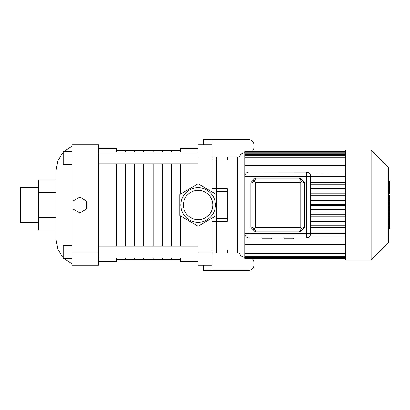 <?xml version="1.0" encoding="UTF-8"?>
<svg xmlns="http://www.w3.org/2000/svg" width="410" height="410" viewBox="0 0 410 410"><rect width="100%" height="100%" fill="white"/><g stroke="black" fill="none" stroke-linecap="round" stroke-linejoin="round"><path stroke-width="0.61" d="M227.319 218.417L216.424 218.417M216.424 191.583L227.319 191.583M212.062 250.064L227.319 250.064L227.319 252.955L244.76 252.955L237.564 252.955L237.564 157.045L244.76 157.045L227.319 157.045L227.319 159.936L216.424 159.936M345.466 244.673L244.76 244.673L244.76 233.597A4.361 4.361 0 0 0 249.121 237.959L248.583 237.923M248.742 172.056L249.121 172.041A4.361 4.361 0 0 0 244.76 176.402L244.76 165.327L345.466 165.327M212.062 221.4L227.319 221.4L227.319 188.6L212.062 188.6M212.062 159.936L227.319 159.936M388.629 202.525L389.5 202.525L389.5 229.067L388.629 229.067M389.5 225.28L388.629 225.28M389.5 224.675L388.629 224.675M389.5 219.919L388.629 219.919M389.5 217.049L388.629 217.049M389.5 215.793L388.629 215.793M389.5 212.119L388.629 212.119M389.5 181.261L389.5 194.048L388.629 194.048M389.5 181.82L388.629 181.82M388.629 194.919L389.5 194.919L389.5 201.771L388.629 201.771M389.5 198.589L388.629 198.589M389.5 206.978L388.629 206.978M246.046 173.307L246.451 172.953M310.678 233.597L249.121 233.597L249.121 237.959L306.316 237.959A4.361 4.361 0 0 0 310.678 233.597L310.678 176.402A4.361 4.361 0 0 0 306.316 172.041L249.121 172.041L306.9 172.082M345.466 173.927L309.996 174.06M310.462 175.039L310.57 175.449M310.657 176.003L310.678 176.305M309.119 173.061L309.504 173.425M310.565 234.576L310.447 235.007M310.237 235.509L309.909 236.073L345.466 236.073M283.91 237.959L283.91 238.83L293.498 238.83L293.498 237.959M261.939 237.959L261.939 238.83L271.528 238.83L271.528 237.959M310.678 233.459L345.466 233.459M310.678 225.141L345.466 225.141M310.678 219.909L345.466 219.909M345.466 214.676L310.678 214.676M310.678 209.448L345.466 209.448M345.466 204.216L310.678 204.216M345.466 151.023L244.76 151.023L244.76 165.327M244.76 244.673L244.76 254.933L345.466 254.917M345.466 254.933L244.76 254.933L244.76 258.715L345.466 258.715M345.466 157.983L244.76 157.983M310.678 176.541L345.466 176.541M310.678 184.859L345.466 184.859M310.678 190.091L345.466 190.091M345.466 195.324L310.678 195.324M371.188 259.93L345.466 259.93L345.466 150.07L371.188 150.07L371.188 259.93L388.629 242.494L388.629 167.505L371.188 150.07M310.678 205.784L345.466 205.784M345.466 211.017L310.678 211.017M310.678 216.249L345.466 216.249M345.466 221.482L310.678 221.482M310.678 227.755L345.466 227.755M345.466 200.551L310.678 200.551M345.466 253.247L244.76 253.247L345.466 253.247M310.678 198.983L345.466 198.983M345.466 258.044L244.76 258.044M345.466 182.245L310.678 182.245M310.678 193.751L345.466 193.751M244.76 257.434L345.466 257.434M345.466 188.518L310.678 188.518M345.466 256.373L244.76 256.373M212.062 191.911L212.062 144.838L198.112 144.838L198.112 183.859L216.424 194.427L216.424 157.045L212.062 157.045M212.062 252.955L216.424 252.955L216.424 215.573L198.112 226.141L198.112 265.162L212.062 265.162L212.062 218.089M203.345 265.162L203.345 270.395L212.062 270.395L212.062 265.162M212.062 144.838L212.062 139.605L248.685 139.605A5.233 5.233 0 0 1 253.913 144.838L253.913 147.451A5.233 5.233 0 0 1 252.509 151.023M203.345 144.838L203.345 139.605L212.062 139.605M252.247 258.715A5.233 5.233 0 0 1 253.913 262.549L253.913 265.162A5.233 5.233 0 0 1 248.685 270.395L212.062 270.395M198.112 257.951L98.651 257.951M198.112 163.78L98.651 163.78M198.112 252.083L212.062 252.083M198.112 157.917L212.062 157.917M198.112 148.323L180.349 148.323L180.349 152.048M180.349 163.78L180.349 194.109M180.349 215.891L180.349 246.22M180.349 257.951L180.349 261.677L198.112 261.677M171.447 152.048L171.447 150.506L180.349 150.506M180.349 259.494L171.447 259.494L171.447 257.951M171.447 246.22L171.447 163.78M216.424 194.427L216.424 215.573M198.112 226.141L179.8 215.573L179.8 194.427L198.112 183.859M198.112 219.693A14.693 14.693 0 0 1 185.387 197.656A14.693 14.693 0 0 1 210.837 197.656A14.693 14.693 0 0 1 198.112 219.693M198.112 222.307A17.307 17.307 0 0 1 180.805 205A17.307 17.307 0 0 1 198.112 187.693A17.307 17.307 0 0 1 215.419 205A17.307 17.307 0 0 1 198.112 222.307M244.76 257.316A5.233 5.233 0 0 1 239.604 252.955M239.604 157.045A5.233 5.233 0 0 1 244.76 152.684M72.006 252.083L72.006 265.162L98.651 265.162L98.651 252.083L72.006 252.083L72.006 157.917L98.651 157.917L98.651 144.838L72.006 144.838L72.006 157.917M63.289 152.151L57.907 160.494L56.021 170.242L56.021 239.758L57.907 249.505L63.289 257.849M86.7 208.951L79.853 212.903L73.011 208.951L73.011 201.049L79.853 197.097L86.7 201.049L86.7 208.951M98.651 252.083L98.651 157.917M72.006 245.544L63.289 245.544L63.289 258.623L72.006 258.623M72.006 151.377L63.289 151.377L63.289 164.456L72.006 164.456M116.409 259.494L125.47 259.494L125.47 257.951M125.47 246.22L125.47 163.78M125.47 152.048L125.47 150.506L116.409 150.506M98.651 261.677L116.409 261.677L116.409 257.951M116.409 246.22L116.409 163.78M116.409 152.048L116.409 148.323L98.651 148.323M56.021 230.02L38.263 230.02L38.263 179.98L56.021 179.98M38.263 192.49L56.021 192.49M38.263 217.51L56.021 217.51M38.263 187.693L20.5 187.693L20.5 222.307L38.263 222.307M125.583 257.951L125.583 259.494L134.639 259.494L134.639 257.951M134.639 246.22L134.639 163.78M134.639 152.048L134.639 150.506L125.583 150.506L125.583 152.048M125.583 246.22L125.583 163.78M134.757 257.951L134.757 259.494L143.813 259.494L143.813 257.951M143.813 246.22L143.813 163.78M143.813 152.048L143.813 150.506L134.757 150.506L134.757 152.048M134.757 246.22L134.757 163.78M143.925 257.951L143.925 259.494L152.986 259.494L152.986 257.951M152.986 246.22L152.986 163.78M152.986 152.048L152.986 150.506L143.925 150.506L143.925 152.048M143.925 246.22L143.925 163.78M153.099 257.951L153.099 259.494L162.16 259.494L162.16 257.951M162.16 246.22L162.16 163.78M162.16 152.048L162.16 150.506L153.099 150.506L153.099 152.048M153.099 246.22L153.099 163.78M162.273 257.951L162.273 259.494L171.329 259.494L171.329 257.951M171.329 246.22L171.329 163.78M171.329 152.048L171.329 150.506L162.273 150.506L162.273 152.048M162.273 246.22L162.273 163.78M302.395 180.323L300.725 178.657A1.742 1.742 0 0 0 299.495 178.145L301.396 181.322L302.395 180.323L304.061 181.994L302.395 180.323M253.042 180.323L254.041 181.322L255.948 178.145A1.742 1.742 0 0 0 254.712 178.657L251.376 181.994A1.742 1.742 0 0 0 250.864 183.229L250.864 226.771L254.041 228.677L253.042 229.677L254.712 231.342A1.742 1.742 0 0 0 255.948 231.855L254.041 228.677L255.225 227.494L255.225 182.506L300.212 182.506L301.396 181.322L304.574 183.229A1.742 1.742 0 0 0 304.061 181.994A1.742 1.742 0 0 1 304.574 183.229L304.574 226.771L301.396 228.677L302.395 229.677L304.061 228.006A1.742 1.742 0 0 0 304.574 226.771A1.742 1.742 0 0 1 304.061 228.006M255.225 182.506L254.041 181.322L250.864 183.229A1.742 1.742 0 0 1 251.376 181.994L254.712 178.657A1.742 1.742 0 0 1 255.948 178.145L299.495 178.145A1.742 1.742 0 0 1 300.725 178.657M300.212 182.506L300.212 227.494L301.396 228.677L299.495 231.855A1.742 1.742 0 0 0 300.725 231.342L302.395 229.677L300.725 231.342A1.742 1.742 0 0 1 299.495 231.855L255.948 231.855A1.742 1.742 0 0 1 254.712 231.342L251.376 228.006A1.742 1.742 0 0 1 250.864 226.771A1.742 1.742 0 0 0 251.376 228.006L253.042 229.677M304.574 226.771L304.574 183.229M306.316 172.041L306.316 176.402L244.76 176.402L244.76 233.597L249.121 233.597L249.121 172.041M389.5 207.255L388.629 207.255M389.5 190.937L388.629 190.937M389.5 193.71L388.629 193.71M389.5 186.043L388.629 186.043M389.5 201.679L388.629 201.679M389.5 204.749L388.629 204.749M244.76 152.735L345.466 152.735M345.466 153.899L244.76 153.899M345.466 155.492L244.76 155.492M300.725 231.342A1.742 1.742 0 0 1 299.495 231.855M300.212 227.494L255.225 227.494M310.678 176.402L306.316 176.402L306.316 237.959M389.5 180.933L388.629 180.933M244.76 151.254L345.466 151.254M244.76 258.197L345.466 258.197M244.76 157.794L345.466 157.794M244.76 151.951L345.466 151.951M244.76 257.526L345.466 257.526M244.76 153.114L345.466 153.114M244.76 256.424L345.466 256.424M244.76 154.708L345.466 154.708M198.112 246.22L98.651 246.22M198.112 152.048L98.651 152.048M72.006 263.856L64.062 258.623M72.006 146.144L64.062 151.377"/></g></svg>

